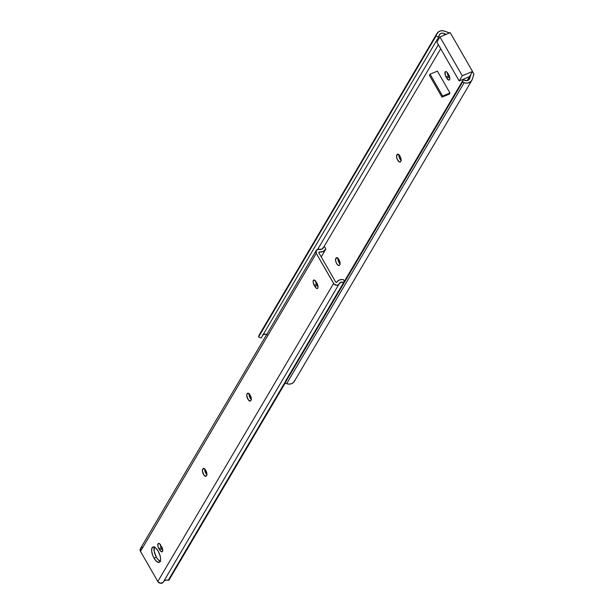 <?xml version="1.0" encoding="UTF-8"?>
<svg xmlns="http://www.w3.org/2000/svg" width="614" height="614" viewBox="0 0 614 614"><rect width="100%" height="100%" fill="white"/><g stroke="black" fill="none" stroke-linecap="round" stroke-linejoin="round"><path stroke-width="0.92" d="M338.966 259.622A3.93 1.619 67.4 0 1 339.864 264.565L339.849 261.725L338.575 259.016L336.963 257.634L335.743 258.601L335.605 260.735L336.649 263.544L338.268 265.378L339.289 265.425L339.864 264.565L339.519 265.156A3.93 1.619 67.4 0 1 339.143 265.509A3.93 1.619 67.4 0 1 336.38 263.038A3.93 1.619 67.4 0 1 335.743 258.601L336.096 258.003A3.93 1.619 67.4 0 1 336.472 257.657A3.93 1.619 67.4 0 1 338.966 259.622M399.983 156.156A3.93 1.619 67.4 0 1 400.888 161.098L401.034 158.965L399.983 156.156L398.363 154.321L397.112 154.544L396.537 156.608L397.319 159.41L399.292 161.912L400.313 161.958L400.888 161.098L400.535 161.697A3.93 1.619 67.4 0 1 400.167 162.042A3.93 1.619 67.4 0 1 397.396 159.571A3.93 1.619 67.4 0 1 396.767 155.135L398.501 154.406L396.767 155.135L397.112 154.544A3.93 1.619 67.4 0 1 397.488 154.198A3.93 1.619 67.4 0 1 399.983 156.156M471.821 80.411A6.846 5.956 -149.5 0 0 472.319 79.275L471.168 81.294L468.029 83.005L465.458 83.02L462.549 82.076L463.263 79.736L466.985 80.657L469.365 79.267L471.007 74.056L472.534 71.47L450.216 32.649L439.939 36.94L450.216 32.649L472.534 71.47L462.258 75.752L472.534 71.47L469.48 76.65L459.203 80.933L462.258 75.752L439.939 36.94L436.884 42.12L459.203 80.933L469.48 76.65L467.131 80.634L471.007 74.056L469.948 77.541L468.405 80.158L469.948 77.541A4.152 3.615 -149.5 0 1 469.503 79.045A4.152 3.615 -149.5 0 1 464.031 80.012L463.263 79.736L285.748 380.726L463.263 79.736L462.549 82.076L285.034 383.067L285.748 380.726L285.034 383.067L462.549 82.076L464.184 82.675L286.669 383.666L285.034 383.067L286.669 383.666A6.846 5.956 30.5 0 0 294.306 381.401L471.821 80.411A6.846 5.956 -149.5 0 1 464.184 82.675L286.669 383.666L289.248 384.126L291.696 383.643L293.653 382.284L294.804 380.273M323.801 247.005L440.706 48.775L323.801 247.005M447.261 72.513A3.93 1.619 -112.6 0 0 448.389 75.936L446.04 76.919A3.93 1.619 67.4 0 1 445.511 71.623A3.93 1.619 67.4 0 1 448.005 73.58L448.673 74.747A3.93 1.619 67.4 0 1 449.202 80.043A3.93 1.619 67.4 0 1 446.708 78.085L448.711 80.073L449.578 79.697L449.809 78.807L449.026 75.422L446.792 72.045L445.994 71.6L445.135 71.968L445.388 75.537L446.708 78.085L449.057 77.103L447.253 72.467M449.318 94.103L449.97 92.99L437.398 71.117L449.97 92.99L442.633 96.053L430.061 74.179L437.398 71.117L430.061 74.179L429.401 75.292L441.98 97.158L449.318 94.103L441.98 97.158L442.633 96.053L449.97 92.99L449.318 94.103M449.517 32.941L443.369 30.815L440.806 30.823L438.557 31.759L436.508 34.553A6.846 5.956 -149.5 0 1 437.007 33.425A6.846 5.956 -149.5 0 1 444.651 31.16L449.517 32.941M260.152 333.525L436.508 34.553L258.555 337.009L436.508 34.553L436.063 36.019L438.672 36.978L261.165 337.969L258.555 337.009L436.063 36.019L438.672 36.978L438.887 36.287A4.152 3.615 -149.5 0 1 439.325 34.791A4.152 3.615 -149.5 0 1 444.805 33.824L443.953 35.267L444.805 33.824L446.194 34.33L442.847 33.156L440.906 33.432L439.471 34.568L438.672 36.978L261.165 337.969L258.555 337.009L259.001 335.543A6.846 5.956 30.5 0 1 259.499 334.415L437.007 33.425M266.691 334.5A4.152 3.615 30.5 0 0 263.199 334.507M438.373 44.722L317.668 249.391L438.373 44.722M472.319 79.275L473.908 74.048L472.481 71.554L473.908 74.048L472.319 79.275M340.21 264.104L338.352 261.18L337.938 258.01M401.234 160.645L399.369 157.721L398.962 154.544M449.855 78.231L449.057 77.103A3.93 1.619 -112.6 0 0 449.801 78.17M262.585 334.891L265.34 334.146L267.29 334.814M446.708 78.085L446.04 76.919L448.389 75.936L449.057 77.103L446.708 78.085M398.916 154.743A3.93 1.619 -112.6 0 0 401.088 160.507M398.002 154.175L397.112 154.544L398.002 154.175M336.979 257.634L336.096 258.003L336.979 257.634M337.485 257.872L335.743 258.601L337.485 257.872M337.9 258.21A3.93 1.619 -112.6 0 0 340.064 263.974M436.884 42.12L439.939 36.94L462.258 75.752L459.203 80.933L436.884 42.12M442.633 96.053L430.061 74.179L429.401 75.292L441.98 97.158L442.633 96.053M247.304 393.551A3.93 1.619 67.4 0 1 247.672 393.206A3.93 1.619 67.4 0 1 250.167 395.163L248.163 393.175L246.951 394.142L246.721 395.623L248.24 399.699L250.205 401.096L251.072 400.113L251.303 398.632L250.167 395.163A3.93 1.619 67.4 0 1 251.072 400.113L250.727 400.704A3.93 1.619 67.4 0 1 250.351 401.049A3.93 1.619 67.4 0 1 247.58 398.586A3.93 1.619 67.4 0 1 246.951 394.142L248.685 393.421L246.951 394.142L248.186 393.183L247.304 393.551M202.919 468.797A3.93 1.619 67.4 0 1 203.295 468.451A3.93 1.619 67.4 0 1 205.79 470.416L204.577 468.873L203.441 468.413L202.574 469.395L202.344 470.869L203.863 474.944L205.828 476.341L206.695 475.359L206.926 473.878L205.79 470.416A3.93 1.619 67.4 0 1 206.695 475.359L206.342 475.95A3.93 1.619 67.4 0 1 205.974 476.295A3.93 1.619 67.4 0 1 203.203 473.831A3.93 1.619 67.4 0 1 202.574 469.395L204.308 468.666L202.574 469.395L203.802 468.428L202.919 468.797M160.615 561.396L158.059 559.584L156.378 557.197L154.03 558.18A8.297 3.423 67.4 0 1 152.917 547.005A8.297 3.423 67.4 0 1 158.182 551.142L155.618 547.888L153.945 546.944L152.126 547.734L151.643 550.858L152.663 555.263L154.03 558.18L156.593 561.434L158.988 562.401L160.415 560.766L160.569 558.464L160.047 555.586L158.182 551.142A8.297 3.423 67.4 0 1 159.295 562.317A8.297 3.423 67.4 0 1 154.03 558.18L156.378 557.197A8.297 3.423 -112.6 0 0 160.246 561.273M335.658 282.01L318.889 252.845A0.698 0.606 -149.5 0 1 319.503 251.97L318.935 252.93L319.503 251.97L318.889 252.845L335.658 282.01L336.84 282.133A0.698 0.606 -149.5 0 1 335.658 282.01M154.314 547.066A8.297 3.423 -112.6 0 0 156.378 557.197L154.175 551.272L154.475 546.752M162.756 550.021L160.937 547.059L160.154 544.257M207.041 474.898L205.176 471.974L204.769 468.797M251.418 399.653L249.553 396.728L249.146 393.551M318.075 286.654L316.264 283.691L315.481 280.89M336.84 282.133A6.946 6.048 -149.5 0 1 343.449 279.654L344.385 281.296L343.449 279.654L341.476 279.516L338.782 280.299L336.84 282.133M163.823 581.151L165.78 580.123L169.027 580.023L285.157 383.113L169.027 580.023L168.167 580.384L285.571 381.302L168.167 580.384A4.152 3.615 30.5 0 0 163.861 581.113M140.429 548.578L140.506 551.38L316.271 253.352A3.277 2.847 -149.5 0 1 316.202 250.543L140.437 548.571A3.277 2.847 30.5 0 0 140.506 551.38L157.813 581.489L140.506 551.38L316.271 253.352L333.586 283.461L157.813 581.489L160.369 583.254L163.101 582.394L338.867 284.366A3.277 2.847 -149.5 0 1 333.586 283.461L157.813 581.489A3.277 2.847 30.5 0 0 163.101 582.394L338.867 284.366A4.152 3.615 -149.5 0 1 339.174 283.683A4.152 3.615 -149.5 0 1 343.794 282.302M315.481 280.936A3.93 1.619 -112.6 0 0 316.609 284.359L314.261 285.341A3.93 1.619 67.4 0 1 313.731 280.045A3.93 1.619 67.4 0 1 316.225 282.003L316.901 283.169A3.93 1.619 67.4 0 1 317.43 288.465A3.93 1.619 67.4 0 1 314.928 286.508L316.149 288.05L317.284 288.511L317.96 287.728L317.945 285.978L315.842 281.396L313.877 280.007L313.201 280.782L313.217 282.532L314.928 286.508L317.284 285.525A3.93 1.619 -112.6 0 0 318.029 286.592M160.162 544.303A3.93 1.619 -112.6 0 0 161.29 547.726L158.934 548.709A3.93 1.619 67.4 0 1 158.404 543.413A3.93 1.619 67.4 0 1 160.906 545.37L159.279 543.543L158.036 543.758L157.89 545.9L158.934 548.709L160.822 551.418L162.249 551.748L162.618 549.346L161.574 546.537A3.93 1.619 67.4 0 1 162.104 551.832A3.93 1.619 67.4 0 1 159.609 549.875L161.958 548.893A3.93 1.619 -112.6 0 0 162.702 549.96M316.202 250.543A3.277 2.847 -149.5 0 1 318.666 249.238L321.774 249.2L323.639 247.074A4.152 3.615 -149.5 0 1 323.309 247.864A4.152 3.615 -149.5 0 1 318.666 249.238L316.195 250.55L316.271 253.352L334.054 284.09L336.917 285.272L338.322 284.827L340.808 282.302L343.932 282.356M322.772 248.547L323.639 247.074L322.772 248.547M324.499 246.713L323.639 247.074L324.499 246.713L325.842 249.054L324.499 246.713M325.842 249.054A6.946 6.048 -149.5 0 1 325.712 249.284A6.946 6.048 -149.5 0 1 319.503 251.97L323.263 251.471L325.842 249.054M140.867 548.033L142.901 547.266M161.29 547.726L161.958 548.893L159.609 549.875L158.934 548.709L161.29 547.726M204.723 469.004A3.93 1.619 -112.6 0 0 206.895 474.768M249.1 393.758A3.93 1.619 -112.6 0 0 251.272 399.522M316.609 284.359L317.284 285.525L314.928 286.508L314.261 285.341L316.609 284.359M321.222 256.905L325.712 249.284"/></g></svg>
